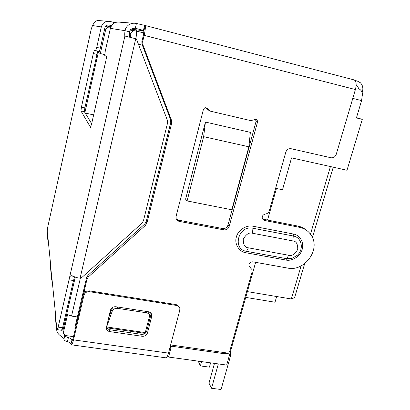 <?xml version="1.0" encoding="UTF-8"?>
<svg xmlns="http://www.w3.org/2000/svg" width="410" height="410" viewBox="0 0 410 410"><rect width="100%" height="100%" fill="white"/><g stroke="black" fill="none" stroke-linecap="round" stroke-linejoin="round"><path stroke-width="0.61" d="M130.39 37.387C130.58 35.557 130.518 34.609 130.206 34.542L129.447 34.404M84.906 112.565L98.308 52.495L100.322 53.541L105.601 29.935C106.318 27.772 107.779 26.855 109.998 27.188L110.674 27.362M62.725 327.216L63.289 333.11L67.568 314.598L71.555 316.089L77.377 316.95M73.487 336.651L66.645 335.693C64.99 335.401 63.873 334.539 63.289 333.11M104.683 54.612L100.322 53.541M93.634 114.918L85.193 113.037M185.597 199.204L205.425 122.057L250.366 132.374L248.87 146.795L203.642 136.668L187.093 200.931L185.597 199.204M267.54 220.088L276.448 188.482L282.505 189.758L291.546 157.881L347.003 170.258L362.276 119.382L356.408 117.942L361.579 100.609L352.79 98.39M171.421 346.194L168.556 357.048L226.668 365.074L255.635 262.323M169.258 350.13L169.684 350.191L170.765 346.101M205.425 122.057L203.642 136.668M187.093 200.931L231.804 209.787L248.87 146.795M356.51 117.593L362.276 119.382M333.243 167.188L312.415 237.513M304.676 263.656L294.636 297.558L291.331 298.977L247.379 291.612M276.658 296.517L274.997 302.231L245.749 297.399M167.798 355.229L168.556 357.048M358.873 88.77C360.943 89.913 362.153 91.599 362.507 93.829L361.579 100.609M330.434 166.562L310.472 234.166M301.094 265.916L291.331 298.977M61.51 330.26L62.602 327.764L73.482 280.594L69.023 279.758C69.449 277.401 70.115 276.022 71.022 275.633L78.228 278.006L80.124 278.072L82.533 276.883L142.024 223.132L143.438 220.79L167.536 123.072L167.372 120.248L136.407 38.909L124.906 36.039C124.63 35.224 124.681 33.441 125.05 30.678L129.709 31.872C129.621 29.643 131.487 28.439 135.305 28.259L143.915 30.555L145.248 26.004C145.524 27.762 145.16 30.873 144.156 35.347L142.67 41.682L141.896 41.502L141.978 44.152L170.591 119.669L170.75 122.467L146.211 221.631L144.807 223.952L87.971 275.294L86.597 277.596L74.958 327.272L75.025 329.281M55.037 193.858L91.292 28.895L47.801 226.797L47.258 230.558L47.283 234.412M133.122 23.211L120.212 22.222C115.266 21.469 111.992 23.514 110.382 28.362L105.242 51.235L104.77 55.499L106.344 56.303C106.569 56.698 106.41 58.164 105.867 60.7L91.599 123.933L90.507 127.284L80.944 110.936L81.441 107.082L93.316 53.525L94.428 50.184L99.251 51.619L100.322 48.242L104.878 27.839C105.59 25.676 107.051 24.764 109.265 25.102L111.499 25.676M91.65 123.717L84.388 111.704L84.865 107.85L97.718 51.24M107.574 21.253L100.342 20.7C97.395 19.608 94.782 21.217 92.511 25.533L91.292 28.89M48.062 238.815L50.476 263.077L50.491 267.366M51.968 278.595L55.422 313.035L55.463 318.411M56.816 328.318L57.318 329.66L61.741 330.291M63.002 331.203L62.602 327.769L58.164 327.129L57.318 329.66M58.164 327.129L124.906 36.039M73.482 280.594L74.656 276.806M129.591 37.187C129.314 36.341 129.355 34.573 129.709 31.872M64.544 334.816L63.734 338.311C58.804 334.529 57.451 333.955 56.529 329.414L56.764 328.308L55.401 314.48M52.367 282.188L51.68 279.579L51.865 278.58L50.445 264.153M48.39 242.023L47.796 239.696L48.062 238.81M100.322 48.242L96.76 47.36L95.612 50.794M96.76 47.36L101.306 26.922C102.731 22.596 105.657 20.772 110.085 21.448L114.908 22.694M178.832 306.326L176.192 304.594L89.272 290.839L84.701 291.479L83.604 293.498L73.2 337.871L72.303 340.372L71.955 339.987C71.678 338.998 70.489 338.209 68.388 337.62C66.287 337.03 65.108 336.246 64.857 335.272L64.826 335.016M64.857 335.272L63.919 339.316L63.734 338.311M63.919 339.316C64.17 340.3 65.344 341.089 67.445 341.679L68.388 337.62M83.604 293.498L83.963 295.241L73.492 339.869C72.842 342.586 72.247 344.246 71.704 344.861L70.997 344.067C70.725 343.062 69.541 342.268 67.445 341.679M165.174 357.73L166.106 357.858C166.967 357.31 167.757 355.731 168.469 353.123L73.492 339.869M176.192 304.594L176.648 305.47L89.472 291.7L89.272 290.839M176.648 305.47C178.35 305.814 179.411 306.782 179.831 308.387L179.78 310.221L168.469 353.123M83.963 295.241C84.844 292.709 86.679 291.525 89.472 291.7M115.861 306.741L148.451 311.759C150.296 312.133 151.408 313.189 151.782 314.931L151.69 316.525L147.508 332.853C146.631 335.283 144.863 336.431 142.203 336.292L109.777 331.608C107.707 331.183 106.538 329.994 106.282 328.041L110.444 310.242C111.315 307.741 113.124 306.577 115.861 306.741M151.013 313.209L150.926 314.701L146.775 330.937C145.893 333.345 144.135 334.483 141.506 334.355L109.265 329.676L106.277 327.713M110.382 28.362L125.05 30.678C125.188 28.136 128.73 21.925 136.417 23.462L135.305 28.259L134.07 28.111M354.998 80.442L357.259 81.026L360.318 82.707C362.66 85.09 363.373 88.063 362.45 91.63L362.214 92.429M149.43 315.054L148.589 311.784M112.658 307.356L109.147 316.387M356.157 85.393L357.551 86.208L358.76 88.709M111.064 26.44L108.87 26.286M143.956 30.863L131.195 29.146M136.417 23.462L144.612 25.358L143.485 30.191M111.925 308.587L112.232 311.226C113.237 309.13 115.051 308.176 117.685 308.366L117.511 306.998M146.078 311.395L146.334 312.763L117.685 308.366M146.334 312.763C148.328 313.173 149.419 314.239 149.604 315.951L145.073 333.386L106.38 327.749L110.941 309.017M106.605 326.816L106.38 327.749M112.232 311.226L106.62 326.944L145.284 332.587M144.612 25.358L145.248 26.004M143.915 30.555L143.367 35.209L141.896 41.502M137.001 30.068L136.607 29.997M170.627 344.943L228.626 353.22L224.065 353.686L170.34 346.04M142.091 44.49L142.864 44.685L142.67 41.682M142.864 44.685L171.523 120.34L171.682 123.159L146.964 222.922L145.55 225.259L88.36 276.924L87.971 275.294M86.597 277.596L86.976 279.236L88.36 276.924M86.976 279.236L83.737 293.053M248.978 266.223L251.935 269.534L252.032 272.066L229.702 351.36L228.626 353.22M250.5 267.802L248.962 266.182M250.254 267.658L248.983 266.239C248.609 263.43 249.885 261.954 252.801 261.816L287.661 268.073C304.184 271.845 320.497 250.197 311.672 236.027C308.971 231.389 304.927 228.493 299.541 227.33L264.435 220.431L262.41 218.853C261.785 216.393 262.743 214.804 265.29 214.097C267.31 213.774 268.658 212.626 269.334 210.643L285.811 152.146C286.8 149.563 288.579 148.425 291.141 148.722L330.993 157.763C333.473 158.05 335.216 156.927 336.22 154.391L355.403 89.554C356.741 84.111 356.264 80.883 353.979 79.868L144.756 25.394M306.214 230.082C303.846 228.047 301.083 226.709 297.921 226.069L262.518 219.058M207.634 108.901L210.52 111.197L250.602 120.581L254.179 119.828C255.409 119.125 256.434 119.315 257.254 120.407L257.48 122.19L229.18 226.433C228.237 228.939 226.469 230.082 223.87 229.856L179.329 221.4C177.658 221.016 176.582 220.016 176.1 218.402L176.11 216.27L203.391 109.526C204.605 107.369 206.02 107.164 207.634 108.901L206.476 108.307L208.951 110.469M255.553 119.402L256.035 121.524L227.95 225.151C227.012 227.642 225.254 228.78 222.671 228.554L178.381 220.129L176.361 219.124M149.332 311.984L149.066 313.04M150.388 312.574L149.588 315.715M145.242 332.73L145.073 333.386M245.759 252.714C239.107 251.878 234.166 243.76 236.355 237.077C237.851 230.276 246.6 224.593 253.129 226.238L293.406 234.023C299.905 234.92 304.42 242.966 302.16 249.439C300.566 256.024 292.12 261.539 285.852 260.037L245.759 252.714L246.518 251.325L286.667 258.679L288.717 255.276L248.414 247.835C244.939 247.584 243.217 244.703 243.253 239.194C246.128 234.202 249.203 232.214 252.483 233.228L292.889 240.931C296.261 241.198 297.875 244.027 297.727 249.418C294.872 254.287 291.869 256.24 288.717 255.276M137.094 29.94L136.34 31.057M210.596 362.855L209.407 367.15L200.418 365.92L198.235 361.143M200.418 365.92L201.602 361.61M231.066 349.484L230.435 356.264L221.057 389.5L211.534 388.275L208.987 383.155L214.486 363.388M211.534 388.275L218.335 363.921M136.786 30.386L136.54 29.863M108.947 26.158L108.496 26.973M63.058 330.014L75.296 277.016M105.601 29.935L104.458 29.72M71.555 316.089L80.406 278M109.234 27.081L105.447 26.532M130.206 34.542C131.159 31.719 133.071 30.519 135.946 30.955C136.679 31.314 136.658 33.922 135.879 38.776M134.957 30.811L130.319 30.14M142.362 45.197L138.421 44.203M135.946 30.955L143.802 32.974M80.124 278.072L135.741 38.74M84.388 111.704L80.944 110.936M84.865 107.85L81.441 107.082M96.78 54.371L93.316 53.525M101.306 26.922L92.511 25.533M47.247 231.65L47.95 238.794M64.718 334.944L63.847 338.706M72.503 340.064L71.955 339.987L70.997 344.067M146.775 330.937L147.508 332.853M150.926 314.701L151.69 316.525M141.506 334.355L142.203 336.292M109.265 329.676L109.777 331.608M109.265 25.102L108.332 24.989M108.824 26.373L106.236 25.707M170.591 119.669L171.523 120.34M170.75 122.467L171.682 123.159M146.211 221.631L146.964 222.922M144.807 223.952L145.55 225.259M75.25 329.127L74.958 327.272M297.921 226.069L299.541 227.33M263 219.196L264.435 220.431M144.156 35.347L355.403 89.554M227.95 225.151L229.18 226.433M257.48 122.19L256.035 121.524M222.671 228.554L223.87 229.856M178.381 220.129L179.329 221.4M248.414 247.835L246.518 251.325C231.763 249.275 238.425 224.87 252.944 228.232L252.483 233.228M285.852 260.037L286.667 258.679L291.976 258.372L297.306 255.276C304.194 249.198 301.77 237.282 293.258 235.996L292.889 240.931M293.406 234.023L293.258 235.996L252.944 228.232L253.129 226.238M94.336 50.23L94.674 50.312M73.057 276.007L71.022 275.633M99.251 51.619L95.704 50.748M47.796 239.696L47.135 232.911M51.68 279.579L50.322 265.624M56.534 329.414L55.253 316.284M71.704 344.861L166.106 357.858M356.116 85.9L357.551 86.208M106.19 25.743L108.799 26.414M141.978 44.152L142.752 44.347M171.6 120.571L170.668 119.894M75.102 329.763L74.856 328.19M257.254 120.407L255.809 119.751M151.767 314.931L151.08 313.296M291.976 258.372L297.306 255.276L291.976 258.372"/></g></svg>

